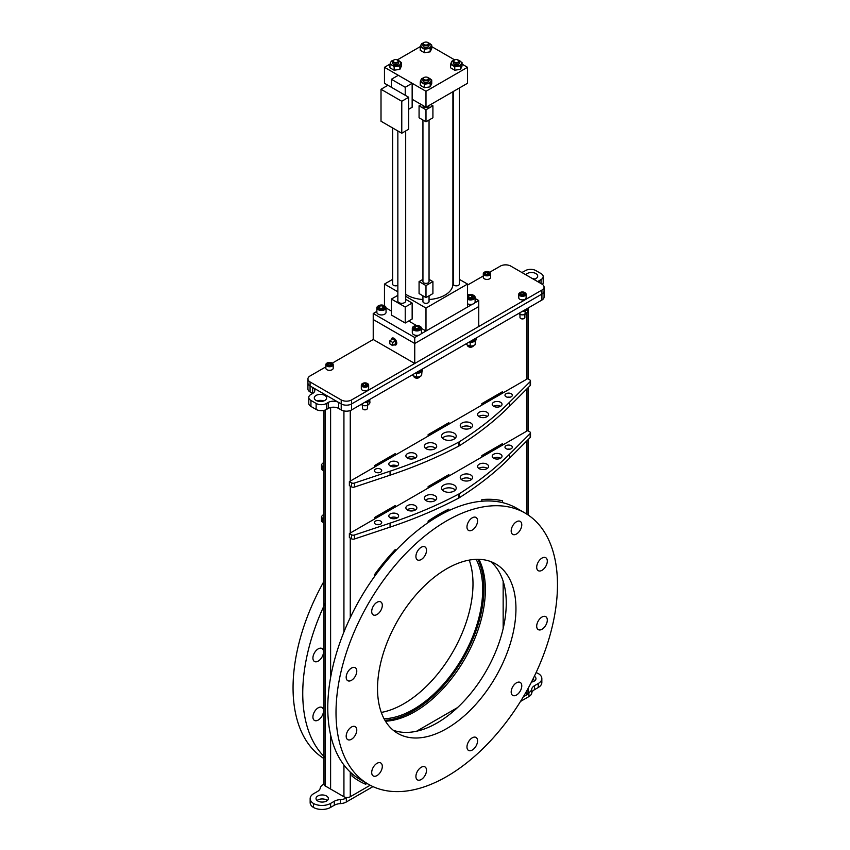 <?xml version="1.0" encoding="UTF-8"?>
<svg xmlns="http://www.w3.org/2000/svg" width="850" height="850" viewBox="0 0 850 850"><rect width="100%" height="100%" fill="white"/><g stroke="black" fill="none" stroke-linecap="round" stroke-linejoin="round"><path stroke-width="1.27" d="M477.891 559.321A99.631 57.524 -60 0 1 413.483 710.812A99.631 57.524 -60 0 1 384.944 720.322M385.475 721.204A99.631 57.524 120 0 0 414.917 711.641A99.631 57.524 120 0 0 478.922 559.343M457.534 707.582L416.574 731.234M323.924 410.391L323.924 784.125A4.484 2.592 0 0 0 325.242 785.952L343.931 796.747A4.484 2.592 0 0 0 350.264 796.747L370.186 785.241M330.608 407.522L330.608 677.482L330.608 407.522M330.608 734.931L330.608 789.055L330.608 734.931M395.112 549.706L395.112 551.214A156.602 90.408 120 0 0 374.425 576.502M395.186 551.257A156.602 90.408 120 0 0 374.425 576.64L374.425 574.802A158.429 91.471 120 0 1 395.186 549.631L395.112 551.214M502.52 500.788L502.52 502.594A156.602 90.408 120 0 0 481.833 501.181M502.594 502.637A156.602 90.408 120 0 0 481.833 501.224L481.833 499.598A158.429 91.471 120 0 1 502.594 500.809L502.52 502.594M502.52 391.68L502.594 393.146L481.833 405.131L481.833 403.633L502.594 391.648L502.594 393.146M481.833 405.046L502.52 393.104M395.112 453.698L395.186 455.154L374.425 467.139L374.425 465.641L395.186 453.656L395.186 455.154M374.425 467.064L395.112 455.111M428.124 436.05L448.885 424.15L428.124 436.135L428.124 434.637L448.885 422.652L448.885 424.15M448.821 422.694L448.821 424.108M365.84 782.776L365.84 784.316A158.429 91.471 120 0 1 351.996 776.05L351.996 773.67A156.602 90.408 120 0 0 364.438 781.713M523.303 696.851L526.745 694.854A4.484 2.592 0 0 0 528.062 693.026L528.062 688.511M428.124 487.996L448.885 476.096L428.124 488.081L428.124 486.582L448.885 474.598L448.885 476.096M448.821 474.629L448.821 476.053M448.885 509.118L448.885 510.616A156.602 90.408 120 0 0 428.124 522.601L428.124 521.103A158.429 91.471 120 0 1 448.885 509.118M395.186 505.601L395.186 507.099L374.425 519.084L374.425 517.586L395.186 505.601M502.594 443.583L502.594 445.081L481.833 457.077L481.833 455.579L502.594 443.583M502.52 443.626L502.52 445.049L481.833 456.992M395.112 505.644L395.112 507.057L374.425 519.01M448.821 509.15L448.821 510.574A156.602 90.408 120 0 0 428.124 522.516M359.252 781.097A158.429 91.471 120 0 0 365.766 784.284L365.766 782.744M351.996 773.691A156.602 90.408 120 0 0 360.177 779.514L368.443 784.284A156.602 90.408 -60 0 1 344.441 658.803A156.602 90.408 -60 0 1 446.739 520.806A156.602 90.408 -60 0 1 525.045 513.049A156.602 90.408 -60 0 1 549.047 638.531A156.602 90.408 -60 0 1 446.739 776.528A156.602 90.408 -60 0 1 368.443 784.284M534.363 676.249A6.162 3.559 180 0 1 535.967 678.64A6.162 3.559 180 0 1 531.473 682.072M532.759 679.511A6.162 3.559 180 0 1 534.161 680.117A6.162 3.559 180 0 1 534.905 680.638M317.826 801.029A6.162 3.559 0 0 0 324.541 801.805A6.162 3.559 0 0 0 328.344 798.511A6.162 3.559 0 0 0 326.538 795.993A6.162 3.559 0 0 0 319.823 795.218A6.162 3.559 0 0 0 316.019 798.511A6.162 3.559 0 0 0 317.826 801.029M327.282 800.509A6.162 3.559 0 0 0 326.538 799.988A6.162 3.559 0 0 0 317.082 800.509M541.832 678.523L541.832 682.518A12.229 7.066 180 0 1 538.252 687.512L538.252 683.517A12.229 7.066 0 0 0 541.832 678.523A12.229 7.066 0 0 0 538.454 673.646A12.229 7.066 0 0 0 536.084 672.626M528.052 693.079L528.913 692.58A9.786 5.652 0 0 0 531.728 689.116A9.786 5.652 180 0 1 534.554 685.653L534.554 689.648L538.252 687.512M534.554 689.648A9.786 5.652 0 0 0 531.728 693.111A9.786 5.652 180 0 1 528.913 696.586L528.913 692.58M346.332 801.986A9.786 5.652 180 0 1 340.329 803.622A9.786 5.652 0 0 0 334.316 805.247L334.316 801.253A9.786 5.652 180 0 1 340.329 799.627A9.786 5.652 0 0 0 346.332 797.991L346.332 801.986L372.969 786.611M520.519 701.431L528.913 696.586M334.316 805.247L330.629 807.383A12.229 7.066 180 0 1 313.533 807.5A12.229 7.066 180 0 1 310.154 802.623L310.154 798.628A12.229 7.066 0 0 0 313.533 803.505A12.229 7.066 0 0 0 330.629 803.388L330.629 807.383M323.924 784.082L323.074 784.571A9.786 5.652 0 0 0 320.259 788.035A9.786 5.652 180 0 1 317.433 791.509L313.735 793.634A12.229 7.066 0 0 0 310.154 798.628M334.316 801.253L330.629 803.388M346.332 797.991L347.183 797.502M534.554 685.653L538.252 683.517M313.533 803.505L313.533 807.5M525.799 274.763A6.162 3.559 180 0 1 527.17 273.562A6.162 3.559 180 0 1 533.896 272.786A6.162 3.559 180 0 1 537.699 276.08A6.162 3.559 180 0 1 535.893 278.598A6.162 3.559 180 0 1 533.811 279.384M316.094 395.431A6.162 3.559 0 0 0 314.288 397.938A6.162 3.559 0 0 0 318.091 401.232A6.162 3.559 0 0 0 324.817 400.456A6.162 3.559 0 0 0 326.623 397.938A6.162 3.559 0 0 0 322.809 394.655A6.162 3.559 0 0 0 316.094 395.431M537.891 281.743A7.342 4.239 180 0 1 539.325 280.574L541.046 279.576A7.342 4.239 0 0 0 543.203 276.579A7.342 4.239 0 0 0 541.046 273.583L535.861 270.587A7.342 4.239 0 0 0 525.481 270.587L523.749 271.586A7.342 4.239 180 0 1 521.719 272.404M310.069 391.946A7.342 4.239 180 0 1 307.923 388.949L307.923 382.957A7.342 4.239 0 0 0 310.069 385.953A7.342 4.239 180 0 1 307.923 382.957L307.923 378.962A7.342 4.239 0 0 0 310.069 381.958L310.069 391.946L312.662 393.444L310.941 394.442A7.342 4.239 0 0 0 308.784 397.439A7.342 4.239 0 0 0 310.941 400.446L316.126 403.442A7.342 4.239 0 0 0 326.506 403.442L326.506 409.434A7.342 4.239 180 0 1 316.126 409.434L316.126 403.442M312.662 387.451A7.342 4.239 180 0 1 314.819 390.447A7.342 4.239 180 0 1 312.662 393.444L312.662 387.451L310.069 385.953L341.211 403.941L338.619 402.443L338.619 408.436A7.342 4.239 0 0 0 328.238 408.436L326.506 409.434M310.941 400.446L310.941 406.438A7.342 4.239 180 0 1 308.784 403.442L308.784 397.439M310.941 406.438L316.126 409.434M328.238 408.436L328.238 402.443L326.506 403.442M328.238 402.443A7.342 4.239 180 0 1 338.619 402.443M341.211 409.934L341.211 399.936A7.342 4.239 0 0 0 351.592 399.936L351.592 403.941L541.918 294.058L351.592 403.941A7.342 4.239 180 0 1 341.211 403.941A7.342 4.239 0 0 0 351.592 403.941L351.592 409.934A7.342 4.239 180 0 1 341.211 409.934L338.619 408.436M543.203 276.579L543.203 282.572A7.342 4.239 180 0 1 542.459 284.421M544.064 287.066L544.064 297.054A7.342 4.239 180 0 1 541.918 300.05L541.918 294.058A7.342 4.239 0 0 0 544.064 291.061A7.342 4.239 180 0 1 541.918 294.058L541.918 290.062A7.342 4.239 0 0 0 544.064 287.066A7.342 4.239 0 0 0 541.918 284.07L510.776 266.092A7.342 4.239 0 0 0 500.395 266.092L489.664 272.276M351.592 409.934L541.918 300.05M323.776 400.945A6.162 3.559 0 0 0 317.124 400.945M532.344 278.545A6.162 3.559 180 0 1 534.862 279.076M390.267 465.981A4.898 2.826 180 0 1 388.832 463.983A4.898 2.826 180 0 1 391.861 461.369A4.898 2.826 180 0 1 397.194 461.986A4.898 2.826 180 0 1 398.629 463.983A4.898 2.826 180 0 1 395.601 466.597A4.898 2.826 180 0 1 390.267 465.981A4.898 2.826 180 0 1 397.194 465.981M407.49 458.118A5.482 3.166 180 0 1 405.886 455.876A5.482 3.166 180 0 1 409.275 452.954A5.482 3.166 180 0 1 415.246 453.645A5.482 3.166 180 0 1 416.851 455.876A5.482 3.166 180 0 1 413.461 458.798A5.482 3.166 180 0 1 407.49 458.118M407.118 457.874A5.482 3.166 180 0 1 415.246 457.64A5.482 3.166 180 0 1 415.618 457.874M454.081 433.139A7.342 4.239 0 0 0 446.08 432.214A7.342 4.239 0 0 0 441.543 436.135A7.342 4.239 0 0 0 443.7 439.131A7.342 4.239 0 0 0 451.701 440.045A7.342 4.239 0 0 0 456.227 436.135A7.342 4.239 0 0 0 454.081 433.139M455.356 438.132A7.342 4.239 0 0 0 454.081 437.134A7.342 4.239 0 0 0 442.414 438.132M470.772 423.013A6.162 3.559 0 0 0 464.058 422.248A6.162 3.559 0 0 0 460.254 425.531A6.162 3.559 0 0 0 462.06 428.049A6.162 3.559 0 0 0 468.775 428.825A6.162 3.559 0 0 0 472.579 425.531A6.162 3.559 0 0 0 470.772 423.013M471.516 427.529A6.162 3.559 0 0 0 470.772 427.019A6.162 3.559 0 0 0 461.316 427.529M486.954 412.239A5.482 3.166 0 0 0 480.983 411.549A5.482 3.166 0 0 0 477.604 414.471A5.482 3.166 0 0 0 479.209 416.712A5.482 3.166 0 0 0 485.18 417.392A5.482 3.166 0 0 0 488.569 414.471A5.482 3.166 0 0 0 486.954 412.239M487.337 416.468A5.482 3.166 0 0 0 486.954 416.234A5.482 3.166 0 0 0 478.837 416.468M511.254 393.741A3.666 2.114 0 0 0 507.248 393.274A3.666 2.114 0 0 0 504.985 395.239A3.666 2.114 0 0 0 506.058 396.737A3.666 2.114 0 0 0 510.053 397.194A3.666 2.114 0 0 0 512.327 395.239A3.666 2.114 0 0 0 511.254 393.741M509.873 397.237A3.666 2.114 0 0 0 507.429 397.237M500.586 402.294A4.898 2.826 0 0 0 495.252 401.678A4.898 2.826 0 0 0 492.224 404.292A4.898 2.826 0 0 0 493.659 406.289A4.898 2.826 0 0 0 498.993 406.906A4.898 2.826 0 0 0 502.021 404.292A4.898 2.826 0 0 0 500.586 402.294M500.586 406.289A4.898 2.826 0 0 0 493.659 406.289M426.169 448.768A6.162 3.559 180 0 1 424.362 446.25A6.162 3.559 180 0 1 428.166 442.967A6.162 3.559 180 0 1 434.892 443.743A6.162 3.559 180 0 1 436.698 446.25A6.162 3.559 180 0 1 432.884 449.544A6.162 3.559 180 0 1 426.169 448.768M425.425 448.248A6.162 3.559 180 0 1 434.892 447.737A6.162 3.559 180 0 1 435.636 448.248M375.456 472.143A3.666 2.114 180 0 1 374.372 470.645A3.666 2.114 180 0 1 376.646 468.679A3.666 2.114 180 0 1 380.641 469.147A3.666 2.114 180 0 1 381.714 470.645A3.666 2.114 180 0 1 379.451 472.6A3.666 2.114 180 0 1 375.456 472.143M376.826 472.642A3.666 2.114 180 0 1 379.27 472.642M459.085 441.936L459.085 445.931A2.444 1.413 180 0 1 458.936 446.016L458.936 442.021A2.444 1.413 0 0 0 459.085 441.936A391.499 226.026 0 0 0 509.607 402.178L530.166 381.618A2.444 1.413 0 0 0 530.496 380.906A2.444 1.413 0 0 0 529.773 379.908L527.648 378.675L349.371 481.61L349.371 485.605L351.496 486.827L351.496 482.832L349.371 481.61M458.936 446.016A391.499 226.026 180 0 1 390.065 475.182L354.45 487.061A2.444 1.413 180 0 1 351.496 486.827M351.496 482.832A2.444 1.413 0 0 0 354.45 483.066L390.065 471.187A391.499 226.026 0 0 0 458.936 442.021M530.496 380.906L530.496 384.901A2.444 1.413 180 0 1 530.166 385.613L509.607 406.172A391.499 226.026 180 0 1 459.085 445.931M500.586 458.235A4.898 2.826 0 0 0 493.659 458.235A4.898 2.826 0 0 0 498.993 458.841A4.898 2.826 0 0 0 502.021 456.237A4.898 2.826 0 0 0 500.586 454.24A4.898 2.826 0 0 0 495.252 453.624A4.898 2.826 0 0 0 492.224 456.237A4.898 2.826 0 0 0 493.659 458.235M487.337 468.414A5.482 3.166 0 0 0 486.954 468.18A5.482 3.166 0 0 0 478.837 468.414M486.954 464.185A5.482 3.166 0 0 0 480.983 463.494A5.482 3.166 0 0 0 477.604 466.416A5.482 3.166 0 0 0 479.209 468.658A5.482 3.166 0 0 0 485.18 469.338A5.482 3.166 0 0 0 488.569 466.416A5.482 3.166 0 0 0 486.954 464.185M442.414 490.078A7.342 4.239 180 0 1 454.081 489.079A7.342 4.239 180 0 1 455.356 490.078M443.7 491.077A7.342 4.239 180 0 1 441.543 488.081A7.342 4.239 180 0 1 446.08 484.16A7.342 4.239 180 0 1 454.081 485.084A7.342 4.239 180 0 1 456.227 488.081A7.342 4.239 180 0 1 451.701 491.991A7.342 4.239 180 0 1 443.7 491.077M425.425 500.193A6.162 3.559 180 0 1 434.892 499.672A6.162 3.559 180 0 1 435.636 500.193M426.169 500.714A6.162 3.559 180 0 1 424.362 498.196A6.162 3.559 180 0 1 428.166 494.913A6.162 3.559 180 0 1 434.892 495.678A6.162 3.559 180 0 1 436.698 498.196A6.162 3.559 180 0 1 432.884 501.489A6.162 3.559 180 0 1 426.169 500.714M407.118 509.819A5.482 3.166 180 0 1 415.246 509.575A5.482 3.166 180 0 1 415.618 509.819M407.49 510.064A5.482 3.166 180 0 1 405.886 507.822A5.482 3.166 180 0 1 409.275 504.9A5.482 3.166 180 0 1 415.246 505.58A5.482 3.166 180 0 1 416.851 507.822A5.482 3.166 180 0 1 413.461 510.744A5.482 3.166 180 0 1 407.49 510.064M376.826 524.577A3.666 2.114 180 0 1 379.27 524.577M375.456 524.078A3.666 2.114 180 0 1 374.372 522.58A3.666 2.114 180 0 1 376.646 520.625A3.666 2.114 180 0 1 380.641 521.082A3.666 2.114 180 0 1 381.714 522.58A3.666 2.114 180 0 1 379.451 524.546A3.666 2.114 180 0 1 375.456 524.078M390.267 517.926A4.898 2.826 180 0 1 388.832 515.929A4.898 2.826 180 0 1 391.861 513.315A4.898 2.826 180 0 1 397.194 513.931A4.898 2.826 180 0 1 398.629 515.929A4.898 2.826 180 0 1 395.601 518.543A4.898 2.826 180 0 1 390.267 517.926A4.898 2.826 180 0 1 397.194 517.926M471.516 479.474A6.162 3.559 0 0 0 470.772 478.954A6.162 3.559 0 0 0 461.316 479.474M470.772 474.959A6.162 3.559 0 0 0 464.058 474.194A6.162 3.559 0 0 0 460.254 477.477A6.162 3.559 0 0 0 462.06 479.995A6.162 3.559 0 0 0 468.775 480.771A6.162 3.559 0 0 0 472.579 477.477A6.162 3.559 0 0 0 470.772 474.959M509.873 449.183A3.666 2.114 0 0 0 507.429 449.183M511.254 445.676A3.666 2.114 0 0 0 507.248 445.219A3.666 2.114 0 0 0 504.985 447.174A3.666 2.114 0 0 0 506.058 448.683A3.666 2.114 0 0 0 510.053 449.14A3.666 2.114 0 0 0 512.327 447.174A3.666 2.114 0 0 0 511.254 445.676M530.496 432.852L530.496 436.847A2.444 1.413 180 0 1 530.166 437.559L509.607 458.118A391.499 226.026 180 0 1 459.085 497.877A2.444 1.413 180 0 1 458.936 497.962A391.499 226.026 180 0 1 390.065 527.128L354.45 538.996A2.444 1.413 180 0 1 351.496 538.773L349.371 537.54L349.371 533.545L351.496 534.778A2.444 1.413 0 0 0 354.45 535.001L390.065 523.133A391.499 226.026 0 0 0 458.936 493.967A2.444 1.413 0 0 0 459.085 493.882A391.499 226.026 0 0 0 509.607 454.112L530.166 433.553A2.444 1.413 0 0 0 530.496 432.852A2.444 1.413 0 0 0 529.773 431.853L527.648 430.621L349.371 533.545M323.924 462.113L321.821 464.217A2.444 1.413 0 0 0 321.491 464.929A2.444 1.413 0 0 0 322.214 465.928L323.924 466.916M322.214 465.928L322.214 469.922L323.924 470.911M322.214 469.922A2.444 1.413 180 0 1 321.491 468.924L321.491 464.929M323.924 514.059L321.821 516.163A2.444 1.413 0 0 0 321.491 516.874A2.444 1.413 0 0 0 322.214 517.873L323.924 518.861M322.214 517.873L322.214 521.868L323.924 522.856M322.214 521.868A2.444 1.413 180 0 1 321.491 520.869L321.491 516.874M325.242 757.658A156.602 90.408 -60 0 1 325.242 603.16M323.924 581.411A156.602 90.408 120 0 0 323.924 758.551M381.289 712.428A97.877 56.504 120 0 0 403.793 703.779A97.877 56.504 120 0 0 469.243 560.107M476.138 559.343A97.877 56.504 -60 0 1 413.483 709.378A97.877 56.504 -60 0 1 384.083 718.781M318.219 707.816A7.491 4.324 -60 0 1 321.969 707.444A7.491 4.324 -60 0 1 323.117 713.447A7.491 4.324 -60 0 1 318.219 720.056A7.491 4.324 -60 0 1 314.479 720.428A7.491 4.324 -60 0 1 313.321 714.414A7.491 4.324 -60 0 1 318.219 707.816M318.219 648.869A7.491 4.324 -60 0 1 321.969 648.497A7.491 4.324 -60 0 1 323.117 654.5A7.491 4.324 -60 0 1 318.219 661.109A7.491 4.324 -60 0 1 314.479 661.481A7.491 4.324 -60 0 1 313.321 655.467A7.491 4.324 -60 0 1 318.219 648.869M446.739 568.756A97.877 56.504 -60 0 1 495.678 563.901A97.877 56.504 -60 0 1 510.68 642.334A97.877 56.504 -60 0 1 446.739 728.577A97.877 56.504 -60 0 1 397.8 733.423A97.877 56.504 -60 0 1 382.797 654.999A97.877 56.504 -60 0 1 446.739 568.756M393.199 730.214A97.877 56.504 120 0 0 437.049 722.989A97.877 56.504 120 0 0 499.598 641.166A97.877 56.504 120 0 0 490.588 561.521M472.271 750.04A7.491 4.324 120 0 0 477.158 743.442A7.491 4.324 120 0 0 476.011 737.439A7.491 4.324 120 0 0 472.271 737.811A7.491 4.324 120 0 0 467.373 744.409A7.491 4.324 120 0 0 468.52 750.412A7.491 4.324 120 0 0 472.271 750.04M525.045 513.049L516.8 508.289A156.602 90.408 120 0 0 438.504 516.046A156.602 90.408 120 0 0 336.207 654.043A156.602 90.408 120 0 0 360.209 779.524M542.003 629.255A7.491 4.324 120 0 0 546.901 622.657A7.491 4.324 120 0 0 545.742 616.654A7.491 4.324 120 0 0 542.003 617.026A7.491 4.324 120 0 0 537.104 623.624A7.491 4.324 120 0 0 538.252 629.627A7.491 4.324 120 0 0 542.003 629.255M516.481 534.002A7.491 4.324 120 0 0 521.369 527.393A7.491 4.324 120 0 0 520.221 521.39A7.491 4.324 120 0 0 516.481 521.762A7.491 4.324 120 0 0 511.583 528.371A7.491 4.324 120 0 0 512.731 534.374A7.491 4.324 120 0 0 516.481 534.002M421.217 559.523A7.491 4.324 120 0 0 426.116 552.925A7.491 4.324 120 0 0 424.968 546.911A7.491 4.324 120 0 0 421.217 547.283A7.491 4.324 120 0 0 416.319 553.892A7.491 4.324 120 0 0 417.467 559.895A7.491 4.324 120 0 0 421.217 559.523M351.486 680.308A7.491 4.324 120 0 0 356.373 673.699A7.491 4.324 120 0 0 355.226 667.696A7.491 4.324 120 0 0 351.486 668.068A7.491 4.324 120 0 0 346.587 674.677A7.491 4.324 120 0 0 347.735 680.68A7.491 4.324 120 0 0 351.486 680.308M377.007 775.572A7.491 4.324 120 0 0 381.905 768.963A7.491 4.324 120 0 0 380.757 762.96A7.491 4.324 120 0 0 377.007 763.332A7.491 4.324 120 0 0 372.109 769.93A7.491 4.324 120 0 0 373.256 775.944A7.491 4.324 120 0 0 377.007 775.572M421.217 779.514A7.491 4.324 120 0 0 426.116 772.916A7.491 4.324 120 0 0 424.968 766.912A7.491 4.324 120 0 0 421.217 767.284A7.491 4.324 120 0 0 416.319 773.883A7.491 4.324 120 0 0 417.467 779.886A7.491 4.324 120 0 0 421.217 779.514M351.486 739.256A7.491 4.324 120 0 0 356.373 732.647A7.491 4.324 120 0 0 355.226 726.644A7.491 4.324 120 0 0 351.486 727.016A7.491 4.324 120 0 0 346.587 733.624A7.491 4.324 120 0 0 347.735 739.628A7.491 4.324 120 0 0 351.486 739.256M377.007 614.518A7.491 4.324 120 0 0 381.905 607.92A7.491 4.324 120 0 0 380.757 601.917A7.491 4.324 120 0 0 377.007 602.289A7.491 4.324 120 0 0 372.109 608.887A7.491 4.324 120 0 0 373.256 614.89A7.491 4.324 120 0 0 377.007 614.518M472.271 530.049A7.491 4.324 120 0 0 477.158 523.451A7.491 4.324 120 0 0 476.011 517.438A7.491 4.324 120 0 0 472.271 517.809A7.491 4.324 120 0 0 467.373 524.418A7.491 4.324 120 0 0 468.52 530.421A7.491 4.324 120 0 0 472.271 530.049M542.003 570.308A7.491 4.324 120 0 0 546.901 563.709A7.491 4.324 120 0 0 545.742 557.706A7.491 4.324 120 0 0 542.003 558.078A7.491 4.324 120 0 0 537.104 564.676A7.491 4.324 120 0 0 538.252 570.679A7.491 4.324 120 0 0 542.003 570.308M516.481 695.045A7.491 4.324 120 0 0 521.369 688.447A7.491 4.324 120 0 0 520.221 682.433A7.491 4.324 120 0 0 516.481 682.805A7.491 4.324 120 0 0 511.583 689.414A7.491 4.324 120 0 0 512.731 695.417A7.491 4.324 120 0 0 516.481 695.045M369.75 399.787L369.931 402.879L368.698 404.515L367.466 405.354L367.933 401.837M362.525 403.623L362.525 405.365L364.99 405.758A4.282 2.476 -0 0 0 366.223 405.652A4.282 2.476 -0 0 0 366.254 405.652L367.466 405.354M363.694 405.641L363.747 405.652A4.282 2.476 -0 0 0 363.747 405.652A4.282 2.476 -0 0 0 364.99 405.758L366.286 405.641M366.456 402.294L367.466 402.539M361.165 404.409L362.525 405.365L362.536 408.329A2.444 1.413 -0 0 0 363.184 409.286A2.444 1.413 -0 0 0 363.258 409.328A2.444 1.413 -0 0 0 366.722 409.328A2.444 1.413 -0 0 0 367.434 408.329L367.434 405.365M369.474 399.606A4.771 2.752 180 0 1 366.584 401.274M369.75 399.447L369.75 399.67A4.771 2.752 180 0 1 364.608 402.422M362.642 385.932A3.177 1.838 -0 0 0 367.136 386.049A3.177 1.838 -0 0 0 367.338 383.456A3.177 1.838 -0 0 0 367.232 383.403A3.177 1.838 -0 0 0 362.737 383.403A3.177 1.838 -0 0 0 362.642 385.932M362.578 383.499A3.666 2.114 -0 0 0 362.387 383.594A3.666 2.114 -0 0 0 361.314 385.092A3.666 2.114 -0 0 0 362.281 386.527A3.666 2.114 -0 0 0 366.318 387.069A3.666 2.114 -0 0 0 368.656 385.092A3.666 2.114 -0 0 0 367.699 383.669A3.666 2.114 -0 0 0 367.582 383.594A3.666 2.114 -0 0 0 367.466 383.541M361.314 385.092L361.314 388.694A3.666 2.114 -0 0 0 362.281 390.129A3.666 2.114 -0 0 0 366.318 390.671A3.666 2.114 -0 0 0 368.656 388.694L368.656 385.092M363.556 385.369L363.556 383.796L365.627 383.531L365.627 385.454L364.013 385.656M365.627 383.531L367.051 384.434L366.414 385.603L364.353 385.868L362.918 384.965L363.556 383.796M363.492 409.466A2.029 1.169 -0 0 0 363.556 409.498A2.029 1.169 -0 0 0 366.424 409.498A2.029 1.169 -0 0 0 366.552 409.413M526.926 308.709A4.771 2.752 180 0 1 524.036 310.377M527.202 308.55L527.202 308.773A4.771 2.752 180 0 1 522.059 311.514M527.191 308.879L527.383 311.982L526.139 313.618L524.907 314.457L525.374 310.941M519.966 312.726L519.966 314.457L522.442 314.861A4.282 2.476 -0 0 0 523.674 314.755A4.282 2.476 -0 0 0 523.696 314.744L524.907 314.457M521.188 314.755L521.135 314.744A4.282 2.476 -0 0 0 521.188 314.755A4.282 2.476 -0 0 0 522.442 314.861L523.674 314.755M523.898 311.387L524.907 311.642M518.617 313.501L519.966 314.457L519.987 317.433A2.444 1.413 -0 0 0 520.625 318.389A2.444 1.413 -0 0 0 520.699 318.431A2.444 1.413 -0 0 0 524.163 318.431A2.444 1.413 -0 0 0 524.875 317.433L524.875 314.468M520.083 295.035A3.177 1.838 -0 0 0 524.577 295.152A3.177 1.838 -0 0 0 524.779 292.559A3.177 1.838 -0 0 0 524.684 292.496A3.177 1.838 -0 0 0 520.179 292.496A3.177 1.838 -0 0 0 520.083 295.035M520.019 292.602A3.666 2.114 -0 0 0 519.839 292.697A3.666 2.114 -0 0 0 518.766 294.196A3.666 2.114 -0 0 0 519.722 295.63A3.666 2.114 -0 0 0 523.759 296.172A3.666 2.114 -0 0 0 526.108 294.196A3.666 2.114 -0 0 0 525.141 292.761A3.666 2.114 -0 0 0 525.024 292.697A3.666 2.114 -0 0 0 524.918 292.634M518.766 294.196L518.766 297.797A3.666 2.114 -0 0 0 519.722 299.221A3.666 2.114 -0 0 0 523.759 299.763A3.666 2.114 -0 0 0 526.108 297.797L526.108 294.196M520.359 294.058L521.794 294.961L523.866 294.695L524.503 293.537L523.069 292.634L521.008 292.899L520.359 294.058M521.008 294.461L521.008 292.899M521.464 294.759L523.069 294.546L523.069 292.634M520.933 318.559A2.029 1.169 -0 0 0 520.997 318.601A2.029 1.169 -0 0 0 523.866 318.601A2.029 1.169 -0 0 0 524.004 318.516M327.176 365.468A3.177 1.838 -0 0 0 331.67 365.574A3.177 1.838 -0 0 0 331.872 362.982A3.177 1.838 -0 0 0 331.776 362.929A3.177 1.838 -0 0 0 327.271 362.929A3.177 1.838 -0 0 0 327.176 365.468M327.112 363.024A3.666 2.114 -0 0 0 326.931 363.12A3.666 2.114 -0 0 0 325.858 364.629A3.666 2.114 -0 0 0 326.814 366.053A3.666 2.114 -0 0 0 330.852 366.594A3.666 2.114 -0 0 0 333.2 364.629A3.666 2.114 -0 0 0 332.233 363.194A3.666 2.114 -0 0 0 332.116 363.12A3.666 2.114 -0 0 0 332.01 363.067M325.858 364.629L325.858 368.22A3.666 2.114 -0 0 0 326.814 369.654A3.666 2.114 -0 0 0 330.852 370.196A3.666 2.114 -0 0 0 333.2 368.22L333.2 364.629M327.452 364.491L328.886 365.394L330.958 365.128L331.596 363.959L330.161 363.056L328.1 363.322L327.452 364.491M328.1 364.894L328.1 363.322M328.557 365.181L330.161 364.979L330.161 363.056M484.627 274.561A3.177 1.838 -0 0 0 489.122 274.678A3.177 1.838 -0 0 0 489.324 272.085A3.177 1.838 -0 0 0 489.217 272.021A3.177 1.838 -0 0 0 484.723 272.021A3.177 1.838 -0 0 0 484.627 274.561M484.564 272.127A3.666 2.114 -0 0 0 484.373 272.223A3.666 2.114 -0 0 0 483.299 273.721A3.666 2.114 -0 0 0 484.266 275.156A3.666 2.114 -0 0 0 488.304 275.697A3.666 2.114 -0 0 0 490.641 273.721A3.666 2.114 -0 0 0 489.674 272.297A3.666 2.114 -0 0 0 489.568 272.223A3.666 2.114 -0 0 0 489.451 272.159M483.299 273.721L483.299 277.323A3.666 2.114 -0 0 0 484.266 278.747A3.666 2.114 -0 0 0 488.304 279.299A3.666 2.114 -0 0 0 490.641 277.323L490.641 273.721M487.613 272.159L489.037 273.062L488.399 274.221L486.338 274.486L484.904 273.583L485.541 272.425L487.613 272.159L487.613 274.072L485.998 274.284M485.541 273.987L485.541 272.425M421.972 371.524L421.6 375.647L419.071 376.869A4.898 2.826 -0 0 0 419.273 376.805L416.532 377.092L416.532 373.724L415.862 373.224M421.632 371.843L421.058 372.257M421.6 375.647L421.6 372.279M417.276 373.277L416.532 373.724M416.532 377.092L411.836 375.147M414.471 376.784A4.898 2.826 -0 0 0 419.071 376.869M468.106 345.822A4.898 2.826 -0 0 0 468.169 345.844A4.898 2.826 -0 0 0 472.706 345.897L470.167 346.12L470.167 342.763L469.498 342.263M470.167 346.12L465.471 344.186M475.607 340.553L475.235 344.675L472.706 345.897A4.898 2.826 -0 0 0 472.983 345.812M475.277 340.871L474.693 341.286M475.235 344.675L475.235 341.317M470.911 342.306L470.167 342.763M415.299 373.15A5.738 3.315 -0 0 0 422.641 369.973L422.641 368.911M417.244 372.024A5.738 3.315 -0 0 0 422.631 368.921M470.879 341.062A5.738 3.315 -0 0 0 476.266 337.949L476.276 339.001A5.738 3.315 -0 0 1 468.934 342.178M458.469 60.201L458.129 59.999A2.571 1.487 180 0 1 458.129 62.103A2.571 1.487 180 0 1 454.484 62.103A2.571 1.487 180 0 1 454.484 59.999A2.571 1.487 180 0 1 458.129 59.999L458.469 60.201A3.06 1.764 180 0 1 459.361 61.444A3.06 1.764 180 0 1 457.481 63.081A3.06 1.764 180 0 1 454.144 62.698A3.06 1.764 180 0 1 453.252 61.444A3.06 1.764 180 0 1 454.144 60.201A3.06 1.764 180 0 1 454.325 60.095M459.361 61.444L459.361 63.049A3.06 1.764 180 0 1 457.481 64.685A3.06 1.764 180 0 1 454.144 64.303A3.06 1.764 180 0 1 453.252 63.049L453.252 61.444M450.574 64.313L450.574 67.809L454.771 70.231L460.498 69.349L460.498 65.843L454.771 66.736L450.574 64.313L452.115 60.998L453.804 60.435M454.771 70.231L454.771 66.736M458.862 60.477A5.143 2.964 180 0 1 459.935 60.956A5.143 2.964 180 0 1 461.274 63.814A5.143 2.964 180 0 1 457.64 65.918A5.143 2.964 180 0 1 452.668 65.142A5.143 2.964 180 0 1 451.339 62.284A5.143 2.964 180 0 1 453.751 60.477M460.498 69.349L462.039 66.034L462.039 62.539L460.498 65.843M457.842 60.116L462.039 62.539M428.156 42.702L427.816 42.5A2.571 1.487 180 0 1 427.816 44.604A2.571 1.487 180 0 1 424.171 44.604A2.571 1.487 180 0 1 424.171 42.5A2.571 1.487 180 0 1 427.816 42.5L428.156 42.702A3.06 1.764 180 0 1 429.048 43.945A3.06 1.764 180 0 1 427.168 45.581A3.06 1.764 180 0 1 423.831 45.199A3.06 1.764 180 0 1 422.939 43.945A3.06 1.764 180 0 1 423.831 42.702A3.06 1.764 180 0 1 424.012 42.596M429.048 43.945L429.048 45.549A3.06 1.764 180 0 1 427.168 47.175A3.06 1.764 180 0 1 423.831 46.792A3.06 1.764 180 0 1 422.939 45.549L422.939 43.945M428.549 42.978A5.143 2.964 180 0 1 429.622 43.446A5.143 2.964 180 0 1 430.961 46.314A5.143 2.964 180 0 1 427.327 48.418A5.143 2.964 180 0 1 422.365 47.643A5.143 2.964 180 0 1 421.026 44.784A5.143 2.964 180 0 1 423.438 42.978M420.261 46.814L420.261 50.309L424.458 52.732L430.185 51.85L431.726 48.535L431.726 45.039L430.185 48.344L424.458 49.236L420.261 46.814L421.802 43.499L423.491 42.936M430.185 51.85L430.185 48.344M424.458 52.732L424.458 49.236M427.529 42.617L431.726 45.039M397.842 60.201L397.502 59.999A2.571 1.487 180 0 1 397.502 62.103A2.571 1.487 180 0 1 393.858 62.103A2.571 1.487 180 0 1 393.858 59.999A2.571 1.487 180 0 1 397.502 59.999L397.842 60.201A3.06 1.764 180 0 1 398.735 61.444A3.06 1.764 180 0 1 396.854 63.081A3.06 1.764 180 0 1 393.518 62.698A3.06 1.764 180 0 1 392.626 61.444A3.06 1.764 180 0 1 393.518 60.201A3.06 1.764 180 0 1 393.709 60.095M398.735 61.444L398.735 63.049A3.06 1.764 180 0 1 396.854 64.685A3.06 1.764 180 0 1 393.518 64.303A3.06 1.764 180 0 1 392.626 63.049L392.626 61.444M398.236 60.477A5.143 2.964 180 0 1 399.309 60.956A5.143 2.964 180 0 1 400.647 63.814A5.143 2.964 180 0 1 397.014 65.918A5.143 2.964 180 0 1 392.052 65.142L389.948 64.313L389.948 67.809L394.145 70.231L399.872 69.349L399.872 65.843L394.145 66.736L392.052 65.142A5.143 2.964 180 0 1 390.713 62.284L391.489 60.998L393.178 60.435M394.145 70.231L394.145 66.736M389.948 64.313L390.713 62.284A5.143 2.964 180 0 1 393.125 60.477M399.872 69.349L401.413 66.034L401.413 62.539L399.872 65.843M397.216 60.116L401.413 62.539M428.156 77.701L427.816 77.499A2.571 1.487 180 0 1 427.816 79.603A2.571 1.487 180 0 1 424.171 79.603A2.571 1.487 180 0 1 424.171 77.499A2.571 1.487 180 0 1 427.816 77.499L428.156 77.701A3.06 1.764 180 0 1 429.048 78.944A3.06 1.764 180 0 1 427.168 80.58A3.06 1.764 180 0 1 423.831 80.198A3.06 1.764 180 0 1 422.939 78.944A3.06 1.764 180 0 1 423.831 77.701A3.06 1.764 180 0 1 424.012 77.605M429.048 78.944L429.048 80.548A3.06 1.764 180 0 1 427.168 82.184A3.06 1.764 180 0 1 423.831 81.802A3.06 1.764 180 0 1 422.939 80.548L422.939 78.944M420.261 81.812L420.261 85.308L424.458 87.731L430.185 86.849L430.185 83.343L424.458 84.235L420.261 81.812L421.802 78.498L423.491 77.934M424.458 87.731L424.458 84.235M428.549 77.977A5.143 2.964 180 0 1 429.622 78.455A5.143 2.964 180 0 1 430.961 81.313A5.143 2.964 180 0 1 427.327 83.417A5.143 2.964 180 0 1 422.365 82.652A5.143 2.964 180 0 1 421.026 79.783A5.143 2.964 180 0 1 423.438 77.977M430.185 86.849L431.726 83.544L431.726 80.038L430.185 83.343M427.529 77.616L431.726 80.038M459.361 87.986L459.361 284.07A3.06 1.764 180 0 1 457.481 285.706A3.06 1.764 180 0 1 454.144 285.324A3.06 1.764 180 0 1 453.252 284.07L453.252 91.524M422.939 105.496L422.939 105.782A3.06 1.764 0 0 0 423.831 107.036A3.06 1.764 0 0 0 427.168 107.419A3.06 1.764 0 0 0 429.048 105.782L429.048 105.496M429.048 279.533A26.913 15.544 0 0 0 429.314 279.522L432.916 281.594L425.988 285.589L419.071 281.594L422.673 279.522A26.913 15.544 0 0 0 422.939 279.533M452.912 91.715L452.912 284.07A26.913 15.544 180 0 1 429.048 299.519M422.939 299.519A26.913 15.544 180 0 1 406.959 295.067A26.913 15.544 180 0 1 405.684 294.27M422.939 119.999L422.939 281.594A3.06 1.764 0 0 0 423.831 282.848A3.06 1.764 0 0 0 427.168 283.231A3.06 1.764 0 0 0 429.048 281.594L429.048 119.999M429.048 295.811L429.048 301.58A3.06 1.764 180 0 1 427.168 303.206A3.06 1.764 180 0 1 423.831 302.823A3.06 1.764 180 0 1 422.939 301.58L422.939 295.811M397.853 285.313A3.06 1.764 180 0 1 393.518 285.324A3.06 1.764 180 0 1 392.626 284.07L392.626 127.946M386.049 307.955L391.393 311.036M408.691 321.024L416.415 325.486M421.483 328.408L425.988 331.011L467.521 307.041L467.521 284.07L459.361 279.363M405.684 296.321L425.988 308.051L425.988 331.011M392.626 279.363L384.466 284.07L397.853 291.805M384.466 284.07L384.466 305.798A4.59 2.646 0 0 1 384.699 305.936A4.59 2.646 0 0 1 386.049 307.806A4.59 2.646 0 0 1 385.698 308.826A4.59 2.646 0 0 1 380.566 310.399A4.59 2.646 0 0 1 376.869 307.806A4.59 2.646 0 0 1 377.219 306.786A4.59 2.646 0 0 1 378.218 305.936A4.59 2.646 0 0 1 378.452 305.809M425.988 308.051L467.521 284.07M390.022 64.101L384.466 67.299L425.988 91.279L467.521 67.299L462.039 64.132M454.686 59.893L431.726 46.633M420.336 46.591L397.301 59.893M384.466 67.299L384.466 83.279L387.929 85.276L381.013 89.282L381.013 121.242L401.774 133.227L401.774 101.267L381.013 89.282M412.154 99.269L425.988 107.259L467.521 83.279L467.521 67.299M425.988 91.279L425.988 107.259M419.071 117.778L425.988 121.773L425.988 109.777L419.071 105.782L419.071 117.778M430.727 104.529L432.916 105.782L432.916 117.778L425.988 121.773M432.916 105.782L425.988 109.777M419.071 281.594L419.071 293.579L425.988 297.585L425.988 285.589M432.916 281.594L432.916 293.579L425.988 297.585M421.26 104.529L419.071 105.782M332.212 363.184L373.224 339.511L373.224 319.526L414.747 343.506L373.224 319.526L373.224 313.533L414.747 337.514L418.816 335.155M474.693 302.897L478.763 300.549L478.763 306.542L414.747 343.506L478.763 306.542L478.763 326.517L414.747 363.481L414.747 337.514M376.869 311.429L373.224 313.533M478.763 300.549L475.118 298.446M468.722 294.748L467.521 294.058M421.058 333.869L472.451 304.194M341.211 399.936L310.069 381.958M325.858 366.849L310.069 375.966A7.342 4.239 0 0 0 307.923 378.962M467.521 285.069L483.299 275.953M541.918 290.062L351.592 399.936M394.166 344.59A3.655 2.114 -120 0 0 396.567 342.996A3.655 2.114 -120 0 0 394.081 338.576A3.655 2.114 -120 0 0 391.404 339.809M414.747 363.481L373.224 339.511M389.736 343.729L392.498 345.546L392.689 342.476L389.938 340.659L389.736 343.729M389.938 340.659L392.7 339.054L395.462 340.871L392.689 342.476M392.498 345.546L395.271 343.953L395.462 340.871M393.975 344.696A3.91 2.263 -120 0 0 396.748 343.326A3.91 2.263 -120 0 0 394.177 338.428A3.91 2.263 -120 0 0 391.223 339.692A3.91 2.263 -120 0 0 391.212 339.915M397.853 130.964L397.853 301.049A3.91 2.263 0 0 0 400.276 303.131A3.91 2.263 0 0 0 404.536 302.642A3.91 2.263 0 0 0 405.684 301.049L405.684 130.964M401.774 133.227L408.691 129.232L408.691 97.272L387.929 85.276M401.774 101.267L408.691 97.272M405.227 95.274L405.227 87.274L391.393 79.284L391.393 87.274M405.227 87.274L412.154 83.279L398.31 75.289L391.393 79.284M408.691 109.257L412.154 107.259L412.154 83.279M405.227 307.041L391.393 299.051L391.393 315.031L405.227 323.021L405.227 307.041L412.154 303.046L405.684 299.317M391.393 299.051L397.853 295.322M405.227 323.021L412.154 319.026L412.154 303.046M420.559 328.642A3.974 2.295 0 0 0 419.698 326.134A3.974 2.295 0 0 0 414.088 326.134A3.974 2.295 0 0 0 413.228 326.878A3.974 2.295 0 0 0 415.374 329.874A3.974 2.295 0 0 0 420.559 328.642M413.886 326.262A4.59 2.646 0 0 0 413.652 326.389A4.59 2.646 0 0 0 412.654 327.25A4.59 2.646 0 0 0 412.303 328.259A4.59 2.646 0 0 0 416.001 330.862A4.59 2.646 0 0 0 421.132 329.279A4.59 2.646 0 0 0 421.483 328.259A4.59 2.646 0 0 0 420.134 326.389A4.59 2.646 0 0 0 419.9 326.262M412.303 328.259L412.303 332.754A4.59 2.646 0 0 0 416.001 335.357A4.59 2.646 0 0 0 421.132 333.774A4.59 2.646 0 0 0 421.483 332.754L421.483 328.259M415.172 326.464L414.088 327.973L415.809 329.269L418.614 329.056L419.698 327.547L417.977 326.251L415.172 326.464L415.172 328.791M418.498 329.067L417.977 326.251M417.977 328.663L415.278 328.865M418.423 329.067A2.444 1.413 0 0 0 415.48 329.014M413.865 376.55A3.06 1.764 0 0 0 414.726 377.559A3.06 1.764 0 0 0 419.05 377.559A3.06 1.764 0 0 0 419.719 376.986A3.06 1.764 0 0 0 419.921 376.561M414.917 377.655A2.571 1.487 0 0 0 415.076 377.761A2.571 1.487 0 0 0 418.71 377.761A2.571 1.487 0 0 0 418.869 377.655M385.124 308.178A3.974 2.295 0 0 0 384.264 305.681A3.974 2.295 0 0 0 378.654 305.681A3.974 2.295 0 0 0 377.793 306.425A3.974 2.295 0 0 0 379.939 309.421A3.974 2.295 0 0 0 385.124 308.178M376.869 307.806L376.869 312.301A4.59 2.646 0 0 0 380.566 314.893A4.59 2.646 0 0 0 385.698 313.31A4.59 2.646 0 0 0 386.049 312.301L386.049 307.806M379.737 306.011L378.654 307.509L380.375 308.805L383.18 308.592L384.264 307.094L382.543 305.798L379.737 306.011L379.737 308.327M383.063 308.603L382.543 305.798M382.543 308.21L379.854 308.412M382.989 308.614A2.444 1.413 0 0 0 380.046 308.561M467.521 298.286A3.974 2.295 0 0 0 474.194 297.67A3.974 2.295 0 0 0 473.333 295.173A3.974 2.295 0 0 0 467.723 295.173A3.974 2.295 0 0 0 467.521 295.301M467.521 299.296A4.59 2.646 0 0 0 474.767 298.308A4.59 2.646 0 0 0 475.118 297.298A4.59 2.646 0 0 0 473.769 295.428A4.59 2.646 0 0 0 473.535 295.301M467.521 303.79A4.59 2.646 0 0 0 474.767 302.802A4.59 2.646 0 0 0 475.118 301.793L475.118 297.298M468.807 295.502L467.723 297.001L469.444 298.297L472.249 298.084L473.333 296.586L471.612 295.29L468.807 295.502L468.807 297.819M472.132 298.095L471.612 295.29M471.612 297.702L468.924 297.904M472.058 298.106A2.444 1.413 0 0 0 469.115 298.053M467.5 345.578A3.06 1.764 0 0 0 468.361 346.587A3.06 1.764 0 0 0 472.696 346.587A3.06 1.764 0 0 0 473.354 346.024A3.06 1.764 0 0 0 473.556 345.599M468.552 346.694A2.571 1.487 0 0 0 468.711 346.789A2.571 1.487 0 0 0 472.345 346.789A2.571 1.487 0 0 0 472.504 346.694M503.158 581.251L503.158 628.554M325.242 410.019L325.242 785.952M343.931 410.922L343.931 632.018M343.931 765.011L343.931 796.747M350.264 772.097L350.264 796.747M526.745 690.88L526.745 694.854M350.264 410.539L350.264 481.089M350.264 486.115L350.264 533.024M350.264 538.061L350.264 617.61M526.745 312.917L526.745 379.196M526.745 389.034L526.745 431.141M526.745 440.98L526.745 514.08M531.728 689.116L531.728 693.111M340.329 803.622L340.329 799.627M541.046 283.571L541.046 279.576M539.325 280.574L539.325 282.572M354.45 483.066L354.45 487.061M390.065 475.182L390.065 471.187M530.166 385.613L530.166 381.618M509.607 402.178L509.607 406.172M351.496 538.773L351.496 534.778M354.45 535.001L354.45 538.996M390.065 527.128L390.065 523.133M530.166 437.559L530.166 433.553M509.607 454.112L509.607 458.118M459.085 493.882L459.085 497.877M458.936 497.962L458.936 493.967M528.062 308.051L528.062 378.919M528.062 387.717L528.062 430.865M528.062 439.663L528.062 514.93"/></g></svg>
